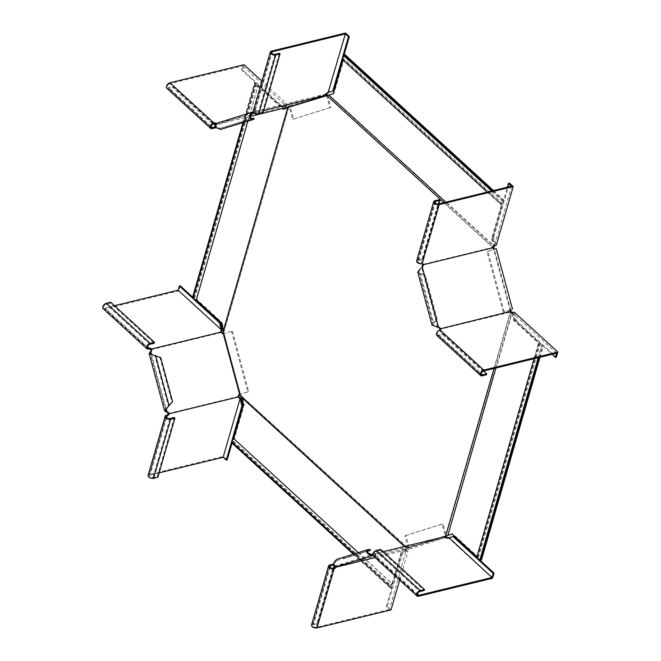 <?xml version="1.0" encoding="UTF-8"?>
<svg xmlns="http://www.w3.org/2000/svg" width="661" height="661" viewBox="0 0 661 661"><rect width="100%" height="100%" fill="white"/><g stroke="black" fill="none" stroke-linecap="round" stroke-linejoin="round"><path stroke-width="0.5" stroke-dasharray="3.31 2.48" d="M241.678 397.905L242.397 397.732L242.29 396.831L240.794 395.295L407.837 547.82L406.655 548.44L407.457 547.87M232.333 443.399L233.052 443.225L233.581 441.374A1.413 0.81 -47.5 0 1 233.209 441.531A1.413 0.81 -47.5 0 1 232.589 441.424A1.413 0.81 -47.5 0 1 232.647 440.234A1.413 0.81 -47.5 0 1 233.87 439.243A1.413 0.81 -47.5 0 1 234.209 439.218L244.223 404.515L242.397 397.732M244.223 404.515L243.512 404.689M231.953 442.118A2.347 1.355 132.5 0 0 232.639 442.341L232.548 442.663M241.05 396.889L241.711 396.22M239.877 394.89L240.596 394.716L240.794 395.295M240.563 396.393L241.232 395.732M223.286 329.69L223.996 329.517L224.36 330.335L288.568 107.883L283.106 109.313M192.756 296.64L193.475 296.459L194.838 297.714A1.413 0.752 16.1 0 0 194.433 297.756A1.413 0.752 16.1 0 0 193.929 298.144A1.413 0.752 16.1 0 0 194.59 299.061A1.413 0.752 16.1 0 0 196.135 299.309A1.413 0.752 16.1 0 0 196.441 299.185L222.17 322.733L221.452 322.907M222.17 322.733L223.996 329.517M193.029 297.88A2.347 1.256 -163.9 0 1 193.541 297.351L193.252 297.095M223.244 330.888L224.153 331.128L224.36 330.335M223.236 333.161L223.947 332.987L223.988 331.789L223.079 331.549M223.947 332.987L240.596 394.716M224.153 331.128L223.988 331.789M358.279 552.629L392.064 583.556L401.855 549.646L406.399 548.3L404.416 546.49M234.209 439.218L392.551 584.175L402.574 549.473L407.201 547.804L242.29 396.831M402.574 549.473L401.855 549.646M392.064 583.556A2.347 1.355 132.5 0 0 390.287 585.282A2.347 1.355 132.5 0 0 390.296 587.075A2.347 1.355 132.5 0 0 390.981 587.307L390.684 588.356L391.395 588.183L391.932 586.34A1.413 0.81 -47.5 0 1 391.552 586.489A1.413 0.81 -47.5 0 1 390.932 586.381A1.413 0.81 -47.5 0 1 390.99 585.192A1.413 0.81 -47.5 0 1 392.213 584.2A1.413 0.81 -47.5 0 1 392.551 584.175M233.052 443.225L391.395 588.183M233.581 441.374L391.932 586.34M353.338 554.174L390.684 588.356M232.639 442.341L390.981 587.307M406.399 548.3L407.201 547.804M438.863 538.095L407.837 547.82L439.582 537.914M404.565 546.449L406.655 548.357M481.448 560.09L480.076 558.834A1.413 0.752 -163.9 0 1 479.77 558.966A1.413 0.752 -163.9 0 1 478.225 558.719A1.413 0.752 -163.9 0 1 477.564 557.801A1.413 0.752 -163.9 0 1 478.068 557.413A1.413 0.752 -163.9 0 1 478.473 557.372L452.744 533.815L452.074 534.03M452.744 533.815L452.033 533.989M476.664 557.537A2.347 1.256 16.1 0 1 477.176 557.008L476.887 556.752M448.588 535.113L446.059 535.831L510.953 311.009M447.034 535.757L447.142 535.261M445.712 536.005L445.134 536.178M446.439 536.03L446.547 535.534M345.174 54.78L344.637 56.623A1.413 0.81 132.5 0 0 344.298 56.639A1.413 0.81 132.5 0 0 343.076 57.639A1.413 0.81 132.5 0 0 343.018 58.829A1.413 0.81 132.5 0 0 343.637 58.936A1.413 0.81 132.5 0 0 344.017 58.779L333.995 93.49L329.12 94.961L329.839 94.787L329.368 95.151L494.279 246.123L494.172 245.231L493.453 245.405L493.651 245.983L445.803 202.183M333.995 93.49L333.284 93.664M501.418 204.703A2.347 1.355 -47.5 0 1 500.724 204.48A2.347 1.355 -47.5 0 1 500.716 202.687A2.347 1.355 -47.5 0 1 502.5 200.961L502.798 199.911L503.517 199.738L502.988 201.58A1.413 0.81 132.5 0 0 502.649 201.605A1.413 0.81 132.5 0 0 501.418 202.596A1.413 0.81 132.5 0 0 501.36 203.786A1.413 0.81 132.5 0 0 501.98 203.894A1.413 0.81 132.5 0 0 502.36 203.745L492.346 238.447L491.627 238.621L501.418 204.703L342.976 60.068M343.067 59.746A2.347 1.355 -47.5 0 1 342.381 59.523M328.178 95.019L329.368 95.151M326.939 95.581L288.717 107.569L223.831 332.384M327.534 95.101L327.881 95.514L327.319 95.523L493.982 248.098M328.525 95.44L327.881 95.514M247.892 121.194L257.964 86.302L282.338 108.611M257.964 86.302A2.347 1.256 -163.9 0 1 255.592 85.715A2.347 1.256 -163.9 0 1 254.675 84.294A2.347 1.256 -163.9 0 1 255.187 83.757L254.402 83.046L255.121 82.873L256.493 84.121A1.413 0.752 16.1 0 0 256.08 84.162A1.413 0.752 16.1 0 0 255.576 84.55A1.413 0.752 16.1 0 0 256.245 85.467A1.413 0.752 16.1 0 0 257.782 85.723A1.413 0.752 16.1 0 0 258.096 85.591L196.441 299.185M258.096 85.591L283.057 108.437M256.493 84.121L194.838 297.714M193.475 296.459L255.121 82.873M242.951 122.739L254.402 83.046M255.187 83.757L193.541 297.351M287.684 107.652L288.717 107.569M288.345 107.569L289.064 107.396L288.345 107.569M288.774 107.462L287.75 107.512L288.65 107.751M491.627 238.621L493.453 245.405M492.346 238.447L494.172 245.231M502.36 203.745L344.017 58.779M502.988 201.58L344.637 56.623M493.494 190.558L503.517 199.738M492.776 190.732L502.798 199.911M502.5 200.961L491.627 191.012M494.279 246.123L494.023 246.941L493.651 245.983M510.466 311.397L493.461 248.858L494.18 248.685M493.461 248.858L493.362 247.958M493.081 247.71L443.87 202.654M477.176 557.008L538.822 343.414L513.68 320.395L511.73 313.017L495.849 368.037M511.854 313.62L512.572 313.446L512.209 312.62L448.009 535.071M478.473 557.372L540.128 343.778L514.398 320.221L513.68 320.395M514.398 320.221L512.572 313.446M538.822 343.414A2.347 1.256 16.1 0 0 538.31 343.943A2.347 1.256 16.1 0 0 539.227 345.373A2.347 1.256 16.1 0 0 541.599 345.959L543.094 346.496L541.731 345.24A1.413 0.752 -163.9 0 1 541.417 345.373A1.413 0.752 -163.9 0 1 539.88 345.125A1.413 0.752 -163.9 0 1 539.211 344.207A1.413 0.752 -163.9 0 1 539.723 343.819A1.413 0.752 -163.9 0 1 540.128 343.778M539.987 357.279L543.094 346.496M480.076 558.834L541.731 345.24M539.269 357.452L542.384 346.67M538.203 357.708L541.599 345.959M511.73 313.017L511.573 312.033L512.209 312.62M510.11 310.579L510.829 310.406M510.705 309.943L494.271 249.023M493.99 368.491L510.383 311.686M511.465 312.521L511.168 312.083M335.846 567.254L335.144 566.601L335.904 565.841L335.375 565.932C333.648 564.668 334.226 562.85 337.118 560.47L336.813 559.33L343.042 557.686L343.348 558.818L367.665 551.233M336.011 567.055L335.705 565.923M405.953 550.01L408.267 549.382L407.961 548.25L405.647 548.87L405.796 550.2A1.884 1.082 132.5 0 0 406.011 550.96A1.884 1.082 132.5 0 0 406.846 551.1L406.135 550.456L389.428 609.475L386.313 606.624L387.214 606.41L391.039 609.905M405.647 548.87L405.086 549.555L405.796 550.2M335.681 567.064L335.375 565.932L372.184 554.447M407.961 548.25L404.962 535.683L405.854 535.468L409.101 547.49L409.523 549.076L408.267 549.382M337.118 560.47L367.913 550.861L343.348 558.818M406.333 550.935L401.946 552.464L386.313 606.624M399.632 580.118L407.936 551.365L406.779 551.018L401.946 552.464M402.846 552.249L387.214 606.41M333.375 568.187L316.313 627.306L389.428 609.475M407.936 551.365L406.135 550.456A1.884 1.082 132.5 0 1 405.309 550.316A1.884 1.082 132.5 0 1 405.086 549.555M333.565 564.04L334.838 564.552L333.648 564.841M316.313 627.306A2.347 1.256 -163.9 0 1 313.744 626.884A2.347 1.256 -163.9 0 1 312.636 625.356A2.347 1.256 -163.9 0 1 313.479 624.711L317.776 623.662L333.846 568.006M334.838 564.552L334.317 566.378M311.505 625.025A3.528 1.876 -163.9 0 1 312.769 624.058L317.073 623.009L317.776 623.662M334.135 563.899L317.073 623.009M374.994 557.562L405.813 550.051M405.218 549.002L335.325 566.039M373.168 555.893A3.528 2.033 132.5 0 0 374.721 556.157A1.884 1 16.1 0 0 375.398 555.645A1.884 1 16.1 0 0 375.208 554.967L444.919 537.847L444.993 536.6M375.208 554.967L375.481 554.017L374.671 553.769L375.118 554.86M445.431 536.963L445.01 537.823M374.671 553.769L372.779 554.29M374.977 554.901L372.878 555.48M409.523 549.076L444.919 537.847M445.068 536.666L444.613 536.715M383.173 551.662L375.101 553.637M408.324 548.159L445.473 536.567M404.962 535.683L442.11 524.099L445.374 536.195M405.854 535.468L443.01 523.876L446.291 536.063M343.042 557.686L370.061 549.258M443.01 523.876L442.11 524.099M492.561 578.235L449.158 538.5L449.967 537.55L449.067 537.765L453.9 536.319M476.746 557.24L479.258 559.537M445.15 537.922A1.884 1 16.1 0 0 447.489 538.426L447.761 537.467M447.489 538.426L449.158 538.5M380.678 549.382L380.406 550.332L376.101 551.381A2.347 1.355 132.5 0 0 374.06 553.042A2.347 1.355 132.5 0 0 373.961 555.025A2.347 1.355 132.5 0 0 375.002 555.207A1.884 1 16.1 0 0 375.671 554.686A1.884 1 16.1 0 0 375.481 554.017M380.406 550.332L424.222 590.455M221.666 332.615L220.799 332.541A1.884 1 -163.9 0 1 220.609 331.863A1.884 1 -163.9 0 1 220.989 331.458M221.071 331.582L220.799 332.541M222.774 333.97L232.375 331.054L222.774 333.97A1.884 1.471 -107.3 0 1 220.964 332.83M153.005 355.007L155.566 355.519M160.714 357.618L160.02 357.832L171.893 401.855L168.439 406.044L169.133 405.829M167.431 407.292L168.439 406.044L154.872 355.742L160.02 357.832M180.205 285.767L178.718 290.923L222.121 330.657M195.623 299.879L193.111 297.582M148.527 349.082L104.702 308.968L178.718 290.923M114.485 305.696L104.975 308.009A2.347 1.355 -47.5 0 1 103.942 307.836A2.347 1.355 -47.5 0 1 104.041 305.845A2.347 1.355 -47.5 0 1 106.082 304.192L110.379 303.143L154.203 343.257M110.66 302.184L110.379 303.143M104.702 308.968A3.528 2.033 -47.5 0 1 103.149 308.704M150.997 349.686L220.89 332.648M238.786 396.121L238.1 396.683A1.884 1.082 132.5 0 0 238.324 397.443A1.884 1.082 132.5 0 0 238.803 397.625M238.811 397.335L238.1 396.683M239.497 394.419L239.108 394.518A1.884 1.471 72.7 0 0 238.092 396.336M239.803 394.303A1.884 1.471 72.7 0 0 239.728 394.32L240.158 394.212L223.831 333.665M239.736 394.361L240.356 394.212L224.029 333.665M168.225 413.571L238.117 396.534M231.482 331.277L247.809 391.824L240.158 394.212M232.375 331.054L248.71 391.609L240.356 394.212M248.71 391.609L247.809 391.824M172.587 401.64L171.893 401.855M227.169 459.891L223.344 456.396L240.24 397.848M232.028 440.168L231.664 441.424M233.234 438.871L232.226 442.366M166.39 415.323L149.328 474.433L223.344 456.396M174.231 417.521L157.169 476.631L152.865 477.672A2.347 1.256 16.1 0 1 150.303 477.259A2.347 1.256 16.1 0 1 149.196 475.73L166.25 416.62M157.88 477.275L157.169 476.631M159.152 472.863L150.03 475.085A2.347 1.256 16.1 0 0 149.196 475.73M149.328 474.433A3.528 1.876 16.1 0 0 148.064 475.399M253.196 111.172A3.528 1.876 -163.9 0 1 254.452 110.205A1.884 1.082 -47.5 0 1 255.286 110.346A1.884 1.082 -47.5 0 1 255.501 111.106L256.08 112.304L253.998 112.891M255.501 111.106L325.377 94.217L325.592 95.382M255.65 112.436L255.485 111.255M326.154 94.705L325.377 94.217M255.344 111.296L253.229 111.883M326.617 93.986L325.286 94.25M326.534 95.523L329.814 107.71L330.715 107.487L327.385 95.143M342.092 58.829L342.456 57.573M329.789 91.937L328.633 91.598L327.22 92.466L327.922 93.118M345.529 33.05L328.633 91.598M342.654 59.771L343.662 56.276M263.004 113.039L262.301 112.395L257.997 113.444A2.347 1.256 -163.9 0 1 255.427 113.031A2.347 1.256 -163.9 0 1 254.32 111.494A2.347 1.256 -163.9 0 1 255.163 110.85A1.884 1.082 -47.5 0 1 255.989 110.99A1.884 1.082 -47.5 0 1 256.212 111.75M262.301 112.395L279.355 53.285M325.452 94.052A1.884 1.082 -47.5 0 1 327.22 92.466M263.764 110.428L256.08 112.304M215.346 124.053A1.884 1 -163.9 0 1 215.866 124.342L216.147 123.384L286.32 106.404L286.626 107.536M215.866 124.342L216.684 124.59L216.287 123.483M286.196 107.669L286.18 106.446M216.684 124.59L253.023 113.155M216.378 123.458L216.354 124.599C215.436 126.358 216.841 127.565 220.551 128.201L220.857 129.341M330.715 107.487L293.558 119.079L289.89 105.471L286.32 106.404M250.486 116.377L216.304 124.706M289.89 105.471L327.046 93.887M329.814 107.71L292.666 119.302L289.411 107.231M251.411 118.575L220.551 128.201L253.791 118.129M293.558 119.079L292.666 119.302M227.078 127.689L226.773 126.557M282.668 106.636L286.61 105.413L282.668 106.636L242.521 69.884L244.008 64.72M242.521 69.884L241.62 70.099L242.835 65.893L285.709 105.628L287.411 104.455L261.88 81.08M281.776 106.859L241.62 70.099M213.536 123.838L169.712 83.724L242.835 65.893M286.089 106.338A1.884 1 -163.9 0 1 285.899 105.661A1.884 1 -163.9 0 1 286.577 105.149L286.238 105.628M287.411 104.455L286.296 106.099A1.884 1 -163.9 0 0 285.626 106.619A1.884 1 -163.9 0 0 285.816 107.289M215.66 126.871L216.734 126.606L216.172 127.639M216.734 126.606L215.147 125.152M213.677 123.805L172.918 86.492L168.613 87.541A2.347 1.355 132.5 0 1 167.58 87.368L211.396 127.482M166.787 88.227A3.528 2.033 132.5 0 0 168.34 88.5L172.637 87.45L172.918 86.492M216.461 127.565L172.637 87.45M169.712 83.724A2.347 1.355 132.5 0 0 167.679 85.376A2.347 1.355 132.5 0 0 167.58 87.368M511.143 309.645L510.589 309.819A1.884 1.471 72.7 0 0 509.581 311.645L510.275 311.422M509.581 311.645L510.168 312.678L510.441 311.719M510.589 309.819L494.263 249.271A1.884 1.471 -107.3 0 1 492.453 248.131L492.247 247.487L422.354 264.524M510.821 309.835L503.294 312.116L510.945 309.728M435.88 326.542L433.162 324.873L433.666 323.303L432.972 323.518L437.119 319.114L425.246 275.092L420.099 272.993L419.396 273.208L424.552 275.307L425.246 275.092M432.03 325.179L432.972 323.518L419.396 273.208L417.711 272.084M420.57 268.531L418.843 271.778L420.099 272.993L433.666 323.303L437.119 319.114M556.678 353.205L513.275 313.471L515.316 320.651L552.092 354.321M513.589 314.239L514.481 314.025L516.208 320.436L515.316 320.651M514.481 314.025L514.448 312.298M516.208 320.436L556.364 357.188M512.779 312.223L512.498 313.174L513.275 313.471M436.805 335.424A3.528 2.033 -47.5 0 0 438.359 335.689L442.663 334.64L442.936 333.689L438.631 334.73A2.347 1.355 -47.5 0 1 437.599 334.557A2.347 1.355 -47.5 0 1 437.698 332.566A2.347 1.355 -47.5 0 1 439.739 330.913A1.884 1 16.1 0 0 440.408 330.401A1.884 1 16.1 0 0 440.309 329.847M442.936 333.689L483.695 370.995M442.663 334.64L486.479 374.754M510.168 312.678A1.884 1 16.1 0 0 512.498 313.174M509.73 312.306L439.838 329.343M492.247 247.487L492.437 246.925L493.139 247.569M492.453 248.131L493.147 247.916M503.294 312.116L486.967 251.568L494.618 249.18M504.194 311.901L487.859 251.354L496.213 248.751M436.425 319.329L424.552 275.307M487.859 251.354L486.967 251.568M511.622 186.138L494.725 244.686L492.875 237.439L507.384 187.17M494.602 243.859L495.502 243.636L493.767 237.225L492.875 237.439M493.767 237.225L509.4 183.064M496.328 245.115L495.502 243.636M494.915 245.983L494.205 245.33L494.725 244.686M434.831 202.01L417.769 261.12A2.347 1.256 16.1 0 1 418.611 260.475L422.908 259.426L422.205 258.781L417.901 259.831A3.528 1.876 16.1 0 0 416.637 260.798M422.908 259.426L438.954 203.852M422.205 258.781L439.259 199.672M417.769 261.12A2.347 1.256 16.1 0 0 418.876 262.657A2.347 1.256 16.1 0 0 421.445 263.07A1.884 1.082 -47.5 0 1 422.272 263.21A1.884 1.082 -47.5 0 1 422.495 263.681M492.437 246.925A1.884 1.082 -47.5 0 1 494.205 245.33M336.077 566.989L335.771 565.857M330.07 567.237L313.479 624.711M329.831 564.948L312.769 624.058M373.523 555.306L373.217 554.174M445.423 537.79L445.134 536.724M376.101 551.381L419.925 591.504M418.545 596.28L374.721 556.157L375.002 555.207L417.521 594.132M149.898 344.307L106.082 304.192M147.494 346.934L104.975 308.009M239.108 394.518L239.662 394.344M151.501 354.436L166.184 408.862M150.088 351.983L166.266 411.968M169.927 418.562L152.865 477.672M166.622 417.612L150.03 475.085M253.89 111.701L254.196 112.841M325.79 94.193L326.03 95.077M257.997 113.444L275.059 54.334M271.514 51.095L254.452 110.205L255.163 110.85L271.754 53.376M216.444 123.384L216.75 124.524M288.642 105.777L288.948 106.917M252.899 113.196L216.354 124.599M211.132 126.466L168.613 87.541M212.156 128.614L168.34 88.5M438.631 334.73L481.15 373.655M438.359 335.689L482.183 375.803M440.011 329.955L439.739 330.913L483.563 371.028M494.957 249.057L494.263 249.271M437.756 327.278L421.578 267.284M418.611 260.475L435.194 203.001M417.901 259.831L434.963 200.721M422.148 263.714L421.445 263.07L438.499 203.96M354.098 553.935L390.296 587.075M407.093 547.829L406.16 548.308M406.763 548.333L407.697 547.853M445.423 536.071L445.911 535.897M243.645 122.525L254.675 84.294M287.56 107.95L288.576 107.9M487.19 192.095L500.724 204.48M534.047 358.725L538.31 343.943M477.564 557.801L539.211 344.207M343.018 58.829L501.36 203.786M193.929 298.144L255.576 84.55M232.589 441.424L390.932 586.381M336.209 566.973L335.904 565.841M406.259 551.15L407.044 551.125L406.474 550.762M312.636 625.356L329.699 566.246M406.011 550.96L405.309 550.316M444.721 537.93L444.415 536.798M448.869 537.74L449.331 537.699M417.785 595.148L373.961 555.025M375.398 555.645L375.671 554.686M221.493 330.136L221.452 330.781M103.942 307.836L147.767 347.95M220.609 331.863L220.89 330.905M239.034 394.534L239.728 394.32M165.713 410.539L150.278 353.338M239.522 397.93L239.935 398.517M238.324 397.443L239.026 398.096M325.088 94.333L325.394 95.465M271.382 52.384L254.32 111.494M255.286 110.346L255.989 110.99M216.577 123.376L216.882 124.508M286.411 105.71L286.659 105.215L285.973 105.562M285.899 105.661L285.626 106.619M511.217 309.621L510.515 309.835M481.423 374.671L437.599 334.557M440.689 329.442L440.408 330.401M418.843 271.778L433.162 324.873M422.974 263.863L422.272 263.21"/><path stroke-width="0.99" d="M354.098 553.935L231.953 442.118A2.347 1.355 132.5 0 1 231.945 440.325A2.347 1.355 132.5 0 1 233.721 438.598L243.512 404.689L241.48 397.327L239.984 395.782L404.565 546.449M232.548 442.663L232.333 443.399L353.338 554.174M247.892 121.194L196.309 299.896L221.452 322.907L223.401 330.293L222.873 332.343L239.984 395.782M196.309 299.896A2.347 1.256 -163.9 0 1 193.937 299.309A2.347 1.256 -163.9 0 1 193.029 297.88L243.645 122.525M193.252 297.095L192.756 296.64L242.951 122.739M404.416 546.49L241.48 397.327M233.721 438.598L358.279 552.629M476.887 556.752L452.033 533.989L445.58 536.22L493.99 368.491M452.074 534.03L448.588 535.113M534.047 358.725L476.664 557.537A2.347 1.256 16.1 0 0 477.581 558.958A2.347 1.256 16.1 0 0 479.952 559.545L481.448 560.09L539.987 357.279M447.869 535.286L495.849 368.037M438.863 538.095L445.58 536.22M445.134 536.178L439.582 537.914M342.976 60.068L333.284 93.664L328.74 95.01L445.803 202.183M487.19 192.095L342.381 59.523A2.347 1.355 -47.5 0 1 342.373 57.73A2.347 1.355 -47.5 0 1 344.15 56.003L344.455 54.954L345.174 54.78L493.494 190.558M223.401 330.293L287.742 107.512L329.12 94.961M282.338 108.611L283.106 109.313L287.609 107.842M283.057 108.437L283.784 109.106M288.774 107.462L287.75 107.512L222.873 332.343M344.455 54.954L492.776 190.732M491.627 191.012L344.15 56.003M493.668 246.52L494.023 246.941L494.279 246.123M493.362 247.958L493.461 248.858L494.18 248.685L493.618 247.148L493.081 247.71M443.87 202.654L326.691 95.382M494.023 246.941L493.965 247.561M480.729 560.264L539.269 357.452M479.952 559.545L538.203 357.708M511.465 312.521L511.573 312.033L512.209 312.62M510.829 310.406L511.11 311.992L510.11 310.579L510.705 309.943M511.573 312.033L511.209 311.505M333.565 564.04L329.831 564.948A3.528 1.876 16.1 0 0 328.567 565.915A3.528 1.876 16.1 0 0 330.236 568.212A3.528 1.876 16.1 0 0 334.078 568.84A1.884 1.082 132.5 0 0 335.846 567.254L335.144 566.601M335.846 567.254L374.994 557.562M336.011 567.055L335.681 567.064C332.59 565.329 332.97 562.759 336.813 559.33L367.516 549.754M372.878 555.48L372.49 555.579C367.417 554.463 365.814 552.505 367.681 549.704L336.813 559.33M333.648 564.841L330.541 565.601A2.347 1.256 16.1 0 0 329.699 566.246A2.347 1.256 16.1 0 0 330.806 567.774A2.347 1.256 16.1 0 0 333.375 568.187L334.078 568.84L317.016 627.95L391.039 609.905L399.632 580.118M334.317 566.378L333.846 568.006M317.016 627.95A3.528 1.876 -163.9 0 1 313.174 627.33A3.528 1.876 -163.9 0 1 311.505 625.025L328.567 565.915M333.375 568.187A1.884 1.082 132.5 0 0 334.962 566.94M476.746 557.24L453.9 536.319L449.067 537.765L447.761 537.467A1.884 1 16.1 0 1 445.431 536.963L444.993 536.6L383.173 551.662M372.779 554.29L372.184 554.447C368.474 553.802 367.078 552.604 367.987 550.836L367.681 549.704L370.061 549.258L370.367 550.39L367.987 550.836M445.117 536.658L445.374 536.195M335.681 567.064L372.49 555.579L372.184 554.447M446.291 536.063L446.671 537.467M367.665 551.233L370.367 550.39M479.258 559.537L494.048 573.079L492.561 578.235L418.545 596.28A3.528 2.033 -47.5 0 1 416.992 596.007A3.528 2.033 -47.5 0 1 417.141 593.024A3.528 2.033 -47.5 0 1 420.198 590.546L424.502 589.496L424.222 590.455L419.925 591.504A2.347 1.355 -47.5 0 0 417.884 593.157A2.347 1.355 -47.5 0 0 417.785 595.148A2.347 1.355 -47.5 0 0 418.818 595.321L491.941 577.499L449.067 537.765M494.048 573.079L493.156 573.294L491.941 577.499M453 536.542L477.035 558.537M477.234 558.719L493.156 573.294M424.502 589.496L380.678 549.382L376.382 550.431A3.528 2.033 132.5 0 0 373.316 552.91A3.528 2.033 132.5 0 0 373.168 555.893L416.992 596.007M148.527 349.082L148.799 348.132A2.347 1.355 132.5 0 1 147.767 347.95A2.347 1.355 132.5 0 1 147.866 345.959A2.347 1.355 132.5 0 1 149.898 344.307L154.203 343.257L154.476 342.307L150.179 343.348A3.528 2.033 132.5 0 0 147.114 345.835A3.528 2.033 132.5 0 0 146.973 348.818A3.528 2.033 132.5 0 0 148.527 349.082A1.884 1 -163.9 0 1 150.857 349.586L151.129 348.628L151.716 349.661A1.884 1.471 -107.3 0 1 151.361 351.065L150.287 353.338L153.005 355.007M150.857 349.586L151.716 349.661M193.111 297.582L180.205 285.767L179.313 285.982L178.098 290.187L221.501 329.922L221.195 329.153L222.088 328.938L222.121 330.657L221.286 331.351L221.559 330.393A1.884 1 -163.9 0 0 220.89 330.905A1.884 1 -163.9 0 0 221.071 331.582L221.46 331.962L151.567 349M223.393 333.764A1.884 1.471 -107.3 0 1 221.666 332.615L221.46 331.962M151.022 349.884A1.884 1.471 -107.3 0 1 150.667 351.288L150.088 351.983L150.782 351.768L151.501 354.436M150.088 351.983L149.146 353.643L160.714 357.618L172.587 401.64L164.572 410.845L149.146 353.643M221.195 329.153L219.46 322.742L193.59 299.061M193.4 298.879L179.313 285.982M222.088 328.938L220.361 322.527L219.46 322.742M220.361 322.527L195.623 299.879M114.485 305.696L178.098 290.187M221.559 330.393L221.286 331.351A1.884 1 -163.9 0 0 220.989 331.458M146.973 348.818L103.149 308.704A3.528 2.033 -47.5 0 1 103.298 305.721A3.528 2.033 -47.5 0 1 106.355 303.234L110.66 302.184L154.476 342.307M147.494 346.934L148.799 348.132A1.884 1 -163.9 0 1 151.129 348.628M168.158 413.736L168.844 413.175L168.861 414.381L168.158 413.736A1.884 1.082 132.5 0 1 166.39 415.323L167.093 415.976A1.884 1.082 132.5 0 0 168.861 414.381M238.803 397.625A1.884 1.082 132.5 0 0 239.15 397.591L239.86 398.236A1.884 1.082 132.5 0 1 239.026 398.096A1.884 1.082 132.5 0 1 238.811 397.335L238.943 396.782L169.051 413.819M239.662 394.344L239.728 394.32A1.884 1.471 72.7 0 0 238.786 396.121L238.943 396.782M168.844 413.175A1.884 1.471 72.7 0 0 167.82 412.1L165.713 410.539L167.431 407.292M168.15 413.389A1.884 1.471 72.7 0 0 167.126 412.324L166.266 411.968L166.96 411.753L166.184 408.862M166.266 411.968L164.572 410.845M232.226 442.366L227.169 459.891L226.269 460.114L223.154 457.263L240.05 398.715L241.901 405.953L232.028 440.168M231.664 441.424L226.269 460.114M240.174 399.541L241.067 399.318L242.802 405.73L241.901 405.953M242.802 405.73L233.234 438.871M239.86 398.236L239.15 397.591L240.24 397.848L241.067 399.318M159.152 472.863L223.154 457.263M166.622 417.612L167.093 415.976A2.347 1.256 -163.9 0 0 166.25 416.62A2.347 1.256 -163.9 0 0 167.365 418.149A2.347 1.256 -163.9 0 0 169.927 418.562L174.231 417.521L174.934 418.165L170.637 419.214A3.528 1.876 -163.9 0 1 166.787 418.587A3.528 1.876 -163.9 0 1 165.126 416.29A3.528 1.876 -163.9 0 1 166.39 415.323M165.126 416.29L148.064 475.399A3.528 1.876 16.1 0 0 149.725 477.696A3.528 1.876 16.1 0 0 153.575 478.324L157.88 477.275L174.934 418.165M343.662 56.276L349.355 36.553L348.463 36.768L345.348 33.918L327.922 93.118A1.884 1.082 -47.5 0 0 326.154 94.705L325.972 95.267L263.764 110.428M326.03 95.077L325.394 95.465L325.972 95.267M253.229 111.883L253.023 113.155M253.998 112.891L253.163 113.114C250.271 115.493 249.684 117.319 251.411 118.575L251.717 119.707L254.097 119.261L253.791 118.129L251.411 118.575M327.385 95.143L326.617 93.986M326.096 95.324L289.303 106.826L250.486 116.377M220.857 129.341L251.717 119.707C248.635 117.98 249.007 115.402 252.857 111.982L216.048 123.458C214.181 126.268 215.783 128.226 220.857 129.341L254.097 119.261M349.355 36.553L345.529 33.05L271.514 51.095A3.528 1.876 16.1 0 0 270.258 52.062A3.528 1.876 16.1 0 0 271.919 54.359A3.528 1.876 16.1 0 0 275.769 54.979L280.066 53.929L279.355 53.285L275.059 54.334A2.347 1.256 16.1 0 1 272.489 53.921A2.347 1.256 16.1 0 1 271.382 52.384A2.347 1.256 16.1 0 1 272.225 51.74L345.348 33.918M328.897 92.16L332.83 90.929L342.092 58.829M342.456 57.573L348.463 36.768M329.789 91.937L332.83 90.929M333.722 90.714L342.654 59.771M280.066 53.929L263.004 113.039L258.707 114.089A3.528 1.876 -163.9 0 1 254.857 113.469A3.528 1.876 -163.9 0 1 253.196 111.172L270.258 52.062M216.172 127.639L212.156 128.614A3.528 2.033 -47.5 0 1 210.603 128.35A3.528 2.033 -47.5 0 1 210.752 125.367A3.528 2.033 -47.5 0 1 213.817 122.88A1.884 1 -163.9 0 1 216.147 123.384L216.287 123.483M215.66 126.871L212.437 127.656A2.347 1.355 -47.5 0 1 211.396 127.482A2.347 1.355 -47.5 0 1 211.495 125.491A2.347 1.355 -47.5 0 1 213.536 123.838L213.817 122.88L169.993 82.765L244.008 64.72L261.88 81.08M215.147 125.152L213.677 123.805M169.993 82.765A3.528 2.033 132.5 0 0 166.936 85.252A3.528 2.033 132.5 0 0 166.787 88.227L210.603 128.35M213.536 123.838A1.884 1 -163.9 0 1 215.346 124.053M552.092 354.321L555.463 357.411L556.364 357.188L557.851 352.032L483.835 370.077A3.528 2.033 132.5 0 0 480.778 372.556A3.528 2.033 132.5 0 0 480.63 375.539L436.805 335.424A3.528 2.033 -47.5 0 1 436.954 332.442A3.528 2.033 -47.5 0 1 440.011 329.955A1.884 1 16.1 0 0 440.689 329.442A1.884 1 16.1 0 0 440.499 328.765L440.226 329.723L439.631 328.691A1.884 1.471 72.7 0 0 438.607 327.625L435.88 326.542M440.499 328.765L510.275 311.422A1.884 1.471 72.7 0 1 511.284 309.604L510.821 309.835M439.631 328.691L440.408 328.657M557.851 352.032L514.448 312.298L512.779 312.223A1.884 1 16.1 0 1 510.441 311.719L510.3 311.62M440.333 328.476A1.884 1.471 72.7 0 0 439.309 327.41L437.756 327.278M507.384 187.17L508.507 183.287L509.4 183.064L513.225 186.567L439.21 204.604A3.528 1.876 -163.9 0 1 435.359 203.985A3.528 1.876 -163.9 0 1 433.699 201.688L416.637 260.798A3.528 1.876 16.1 0 0 418.297 263.095A3.528 1.876 16.1 0 0 422.148 263.714A1.884 1.082 -47.5 0 1 422.974 263.863A1.884 1.082 -47.5 0 1 423.197 264.623L423.205 264.97A1.884 1.471 -107.3 0 1 422.842 266.375L422.272 267.069L438.45 327.055L432.03 325.179L417.711 272.084L420.57 268.531M555.463 357.411L556.678 353.205L483.563 371.028A2.347 1.355 132.5 0 0 481.522 372.688A2.347 1.355 132.5 0 0 481.423 374.671A2.347 1.355 132.5 0 0 482.456 374.853L486.76 373.804L483.695 370.995M480.63 375.539A3.528 2.033 132.5 0 0 482.183 375.803L486.479 374.754L486.76 373.804M423.205 264.97L422.511 265.185L422.354 264.524L422.495 263.97L423.197 264.623M512.539 309.298L496.213 248.751L494.957 249.057A1.884 1.471 -107.3 0 1 493.147 247.916L493.139 247.569A1.884 1.082 -47.5 0 1 494.915 245.983L496.328 245.115L513.225 186.567M422.511 265.185A1.884 1.471 -107.3 0 1 422.148 266.59L421.578 267.284M423.18 264.772L493.073 247.735M508.507 183.287L511.622 186.138L438.499 203.96A2.347 1.256 -163.9 0 1 435.938 203.547A2.347 1.256 -163.9 0 1 434.831 202.01A2.347 1.256 -163.9 0 1 435.673 201.365L439.97 200.316L438.954 203.852M433.699 201.688A3.528 1.876 -163.9 0 1 434.963 200.721L439.259 199.672L439.97 200.316M330.541 565.601L330.07 567.237M376.382 550.431L420.198 590.546M417.521 594.132L418.818 595.321M150.667 351.288L151.361 351.065M150.179 343.348L106.355 303.234M167.126 412.324L167.82 412.1M155.566 355.519L169.133 405.829M170.637 419.214L153.575 478.324M258.707 114.089L275.769 54.979M271.754 53.376L272.225 51.74M252.502 112.089L216.048 123.458M212.437 127.656L211.132 126.466M439.309 327.41L438.607 327.625M481.15 373.655L482.456 374.853M440.011 329.955L483.835 370.077M422.842 266.375L422.148 266.59M435.194 203.001L435.673 201.365M422.148 263.714L439.21 204.604M447.671 535.393L448.166 535.22M448.869 537.74L449.331 537.699M328.699 92.325L329.269 92.069"/></g></svg>
